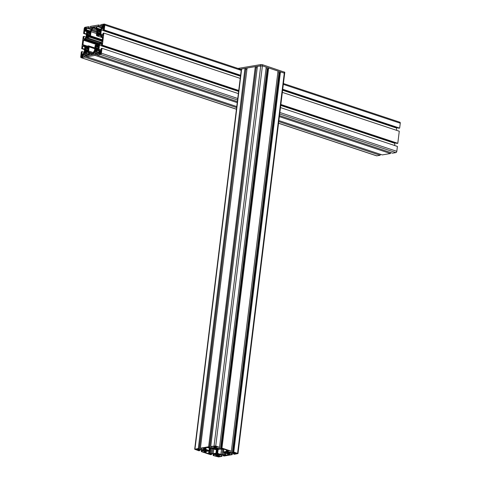 <?xml version="1.0" encoding="UTF-8"?>
<svg xmlns="http://www.w3.org/2000/svg" width="481" height="481" viewBox="0 0 481 481"><rect width="100%" height="100%" fill="white"/><g stroke="black" fill="none" stroke-linecap="round" stroke-linejoin="round"><path stroke-width="0.72" d="M97.144 55.026L97.282 53.884L98.936 53.607L99.14 51.954A0.631 0.391 -71.6 0 0 99.068 51.545L98.677 50.92A1.581 0.974 -71.6 0 0 98.31 50.619A1.581 0.974 -71.6 0 0 97.998 50.601L95.244 51.064A1.581 0.974 -71.6 0 0 94.456 51.635L93.891 52.423A0.631 0.391 -71.6 0 0 93.717 52.874L93.512 54.521L95.166 54.245L95.028 55.381L86.82 56.77L86.959 55.628L88.612 55.351L88.817 53.698A0.631 0.391 -71.6 0 0 88.744 53.289L88.354 52.663A1.581 0.974 -71.6 0 0 87.987 52.363A1.581 0.974 -71.6 0 0 87.68 52.345L84.921 52.808A1.581 0.974 -71.6 0 0 84.133 53.379L83.568 54.167A0.631 0.391 -71.6 0 0 83.393 54.618L83.189 56.265L84.842 55.988L84.704 57.125L81.373 57.69A1.184 0.728 108.4 0 1 81.139 57.672A1.184 0.728 108.4 0 1 80.742 56.68L81.343 51.774L82.119 51.641L81.818 54.076L82.936 53.89A0.631 0.391 -71.6 0 0 83.249 53.662L83.82 52.874A1.581 0.974 -71.6 0 0 84.253 51.744L84.752 47.685A1.581 0.974 -71.6 0 0 84.578 46.657L84.187 46.032A0.631 0.391 -71.6 0 0 83.916 45.905L82.798 46.092L82.498 48.527L81.728 48.659L83.207 36.568L83.983 36.436L83.682 38.871L84.806 38.678A0.631 0.391 -71.6 0 0 85.119 38.456L85.684 37.668A1.581 0.974 -71.6 0 0 86.117 36.538L86.616 32.48A1.581 0.974 -71.6 0 0 86.448 31.451L86.057 30.826A0.631 0.391 -71.6 0 0 85.786 30.7L84.668 30.886L84.367 33.321L83.592 33.454L84.193 28.547A1.184 0.728 108.4 0 1 85.107 27.273L88.438 26.714L88.3 27.856L86.646 28.132L86.442 29.78A0.631 0.391 -71.6 0 0 86.514 30.189L86.905 30.814A1.581 0.974 -71.6 0 0 87.271 31.121A1.581 0.974 -71.6 0 0 87.578 31.139L90.338 30.676A1.581 0.974 -71.6 0 0 91.125 30.105L91.691 29.317A0.631 0.391 -71.6 0 0 91.865 28.866L92.063 27.219L90.416 27.495L90.554 26.353L98.761 24.97L98.623 26.112L96.97 26.389L96.765 28.036A0.631 0.391 -71.6 0 0 96.837 28.445L97.228 29.076A1.581 0.974 -71.6 0 0 97.595 29.377A1.581 0.974 -71.6 0 0 97.902 29.395L100.661 28.932A1.581 0.974 -71.6 0 0 101.449 28.361L102.014 27.573A0.631 0.391 -71.6 0 0 102.188 27.122L102.387 25.475L100.739 25.752L100.878 24.615L104.209 24.05A1.184 0.728 108.4 0 1 104.437 24.068A1.184 0.728 108.4 0 1 104.84 25.06L104.239 29.966L103.463 30.093L103.764 27.664L102.645 27.85A0.631 0.391 -71.6 0 0 102.333 28.078L101.762 28.866A1.581 0.974 -71.6 0 0 101.329 29.99L100.83 34.055A1.581 0.974 -71.6 0 0 100.998 35.077L101.395 35.702A0.631 0.391 -71.6 0 0 101.665 35.834L102.784 35.642L103.084 33.213L103.854 33.081L102.369 45.172L101.599 45.298L101.894 42.869L100.776 43.056A0.631 0.391 -71.6 0 0 100.463 43.284L99.898 44.072A1.581 0.974 -71.6 0 0 99.459 45.202L98.966 49.26A1.581 0.974 -71.6 0 0 99.134 50.289L99.525 50.914A0.631 0.391 -71.6 0 0 99.795 51.04L100.914 50.854L101.214 48.419L101.99 48.286L101.389 53.193A1.184 0.728 108.4 0 1 100.475 54.461L97.144 55.026L237.361 101.611M280.471 107.582L397.408 146.434L396.807 151.335A1.184 0.728 -71.6 0 1 395.893 152.609L392.562 153.168L279.491 115.602M97.156 54.906L95.166 54.245M278.878 120.575L382.239 154.912L390.446 153.529L279.365 116.624M237.241 102.627L95.028 55.381M390.446 153.529L390.572 152.507M236.754 106.578L86.82 56.77M86.833 56.65L84.842 55.988M278.547 123.256L376.563 155.82A1.184 0.728 -71.6 0 0 376.791 155.832L380.122 155.273L278.752 121.591M236.628 107.6L84.704 57.125M380.122 155.273L380.249 154.251M84.115 52.309L82.119 51.641M84.602 46.693L82.798 46.092M84.566 49.212L82.498 48.527M84.518 49.585L81.728 48.659M85.985 37.103L83.983 36.436M86.466 31.487L84.668 30.886M86.43 34.007L84.367 33.321M86.388 34.379L83.592 33.454M90.428 27.375L88.438 26.714M91.829 29.028L88.3 27.856M91.402 29.714L86.646 28.132M91.967 28.012L90.416 27.495M100.751 25.631L98.761 24.97M102.152 27.285L98.623 26.112M101.725 27.97L96.97 26.389M102.291 26.269L100.739 25.752M282.678 89.634L398.881 128.241L399.657 128.108L400.258 123.202A1.184 0.728 -71.6 0 0 399.861 122.21L283.429 83.532M399.657 128.108L282.726 89.262M240.596 75.264L104.239 29.966M240.554 75.637L103.463 30.093M396.885 127.573A1.581 0.974 -71.6 0 0 396.747 128.138L282.606 90.218M396.482 130.297L396.747 128.138M280.808 104.84L397.017 143.446L397.793 143.314L399.272 131.229L282.341 92.376M240.217 78.385L103.854 33.081M397.793 143.314L280.856 104.467M238.732 90.47L102.369 45.172M238.684 90.843L101.599 45.298M395.015 142.785A1.581 0.974 -71.6 0 0 394.883 143.344L280.736 105.423M394.612 145.502L394.883 143.344M238.348 93.591L101.99 48.286M99.765 54.022L99.826 53.565A0.986 0.607 -71.6 0 0 99.88 53.589A0.986 0.607 -71.6 0 0 100.072 53.601A0.986 0.607 -71.6 0 0 100.343 53.475L100.541 53.896A0.595 0.367 -71.6 0 0 100.998 53.259L100.733 52.928A0.986 0.607 -71.6 0 0 100.83 52.17L101.232 51.359L100.553 51.738A0.986 0.607 -71.6 0 0 100.499 51.714A0.986 0.607 -71.6 0 0 100.036 51.822L99.555 51.641L99.645 52.369A0.986 0.607 -71.6 0 0 99.549 53.132L99.254 54.112L99.765 54.022M100.86 53.65L99.369 53.163M101.196 51.665L100.589 51.467M101.16 51.936L100.553 51.738M100.998 52.14L100.036 51.822M100.042 51.804L99.555 51.641M100.794 52.754L99.645 52.369M100.902 53.577L99.549 53.132M92.586 54.678A0.595 0.367 -71.6 0 0 93.043 54.04L93.176 52.964A1.461 0.902 108.4 0 1 93.579 51.924L94.138 51.142A1.581 0.974 -71.6 0 0 94.577 50.012L95.082 45.887A0.788 0.487 108.4 0 1 95.262 45.376A4.149 2.555 108.4 0 1 95.647 44.841A0.788 0.487 108.4 0 1 96.002 44.607L98.803 44.138A1.581 0.974 -71.6 0 0 99.585 43.567L100.15 42.785A1.461 0.902 108.4 0 1 100.872 42.256L101.605 42.136A0.595 0.367 -71.6 0 0 102.062 41.498L102.615 37.013A0.595 0.367 -71.6 0 0 102.297 36.508L101.563 36.634A1.461 0.902 108.4 0 1 101.275 36.61A1.461 0.902 108.4 0 1 100.938 36.334L100.553 35.714A1.581 0.974 -71.6 0 0 100.186 35.414A1.581 0.974 -71.6 0 0 99.874 35.39L97.078 35.865A0.788 0.487 108.4 0 1 96.921 35.853A0.788 0.487 108.4 0 1 96.765 35.744A4.149 2.555 108.4 0 1 96.495 35.317A0.788 0.487 108.4 0 1 96.434 34.848L96.946 30.724A1.581 0.974 -71.6 0 0 96.771 29.696L96.38 29.076A1.461 0.902 108.4 0 1 96.224 28.132L96.356 27.05A0.595 0.367 -71.6 0 0 96.038 26.545L92.995 27.062A0.595 0.367 -71.6 0 0 92.538 27.694L92.406 28.776A1.461 0.902 108.4 0 1 92.003 29.816L91.444 30.598A1.581 0.974 -71.6 0 0 91.005 31.722L90.5 35.847A0.788 0.487 108.4 0 1 90.32 36.358A4.149 2.555 108.4 0 1 89.935 36.893A0.788 0.487 108.4 0 1 89.58 37.133L86.778 37.602A1.581 0.974 -71.6 0 0 85.997 38.173L85.432 38.955A1.461 0.902 108.4 0 1 84.704 39.478L83.977 39.604A0.595 0.367 -71.6 0 0 83.52 40.242L82.966 44.727A0.595 0.367 -71.6 0 0 83.285 45.232L84.013 45.106A1.461 0.902 108.4 0 1 84.301 45.124A1.461 0.902 108.4 0 1 84.638 45.406L85.029 46.026A1.581 0.974 -71.6 0 0 85.396 46.326A1.581 0.974 -71.6 0 0 85.708 46.344L88.504 45.875A0.788 0.487 108.4 0 1 88.66 45.887A0.788 0.487 108.4 0 1 88.817 45.996A4.149 2.555 108.4 0 1 89.081 46.423A0.788 0.487 108.4 0 1 89.147 46.891L88.636 51.016A1.581 0.974 -71.6 0 0 88.811 52.038L89.201 52.663A1.461 0.902 108.4 0 1 89.358 53.607L89.225 54.69A0.595 0.367 -71.6 0 0 89.538 55.195L92.586 54.678L89.358 53.607M97.006 50.078L96.447 49.892L96.392 50.331L96.988 50.234L97.042 49.79A2.369 1.461 -71.6 0 0 97.637 49.363L97.775 50.096L98.509 49.976L98.641 48.894L98.16 48.635A2.369 1.461 -71.6 0 0 98.485 47.781L98.593 46.91A2.369 1.461 -71.6 0 0 98.467 46.128L99.032 45.695L99.164 44.613L98.431 44.739L98.106 45.551A2.369 1.461 -71.6 0 0 97.763 45.352A2.369 1.461 -71.6 0 0 97.589 45.31L97.643 44.871L97.048 44.973L96.994 45.412A2.369 1.461 -71.6 0 0 96.398 45.839L96.266 45.106L95.905 45.166A3.553 2.189 -71.6 0 0 95.46 45.779L95.394 46.314L95.881 46.567A2.369 1.461 -71.6 0 0 95.551 47.421L95.442 48.298A2.369 1.461 -71.6 0 0 95.569 49.074L95.004 49.507L94.871 50.589L95.605 50.463L95.935 49.651L95.298 49.459M98.545 49.663L97.637 49.363M98.521 49.898L97.829 49.663M99.122 44.967L98.431 44.739M99.068 45.4L98.377 45.172M98.731 45.761L98.106 45.551M97.932 45.424L97.589 45.31M97.607 45.16L97.048 44.973M98.599 45.948L96.994 45.412M98.569 46.561L96.398 45.839M96.242 45.28L95.905 45.166M98.587 46.819L95.46 45.779M98.833 47.306L95.689 46.26M98.809 47.541L95.881 46.567M98.298 48.334L95.551 47.421M98.244 48.467L95.25 47.469M98.587 49.339L95.442 48.298M97.294 49.645L95.569 49.074M95.839 49.783L95.004 49.507M97.012 50.012L95.935 49.651A2.369 1.461 -71.6 0 0 96.272 49.85A2.369 1.461 -71.6 0 0 96.447 49.892M88.318 50.637L87.837 50.379A2.369 1.461 -71.6 0 0 88.161 49.525L88.27 48.653A2.369 1.461 -71.6 0 0 88.143 47.872L88.775 46.91A3.553 2.189 -71.6 0 0 88.468 46.423L87.782 47.294A2.369 1.461 -71.6 0 0 87.44 47.096A2.369 1.461 -71.6 0 0 87.265 47.054L87.32 46.615L86.73 46.717L86.676 47.156A2.369 1.461 -71.6 0 0 86.075 47.583L85.943 46.849L85.203 46.97L85.071 48.058L85.558 48.31A2.369 1.461 -71.6 0 0 85.227 49.164L85.119 50.036A2.369 1.461 -71.6 0 0 85.245 50.818L84.68 51.251L84.548 52.333L85.281 52.207L85.612 51.395A2.369 1.461 -71.6 0 0 85.949 51.593A2.369 1.461 -71.6 0 0 86.123 51.635L86.069 52.074L86.664 51.972L86.718 51.533A2.369 1.461 -71.6 0 0 87.314 51.106L87.452 51.84L88.185 51.72L88.318 50.637M88.642 46.657L88.107 46.483M88.744 47.144L88.053 46.916M88.408 47.505L87.782 47.294M87.608 47.168L87.265 47.054M87.283 46.904L86.73 46.717M88.276 47.691L86.676 47.156M88.245 48.304L86.075 47.583M85.895 47.204L85.203 46.97M88.51 49.05L85.365 48.004M88.486 49.278L85.558 48.31M87.975 50.078L85.227 49.164M87.921 50.21L84.927 49.212M88.263 51.082L85.119 50.036M86.971 51.389L85.245 50.818M85.6 51.407L84.975 51.196M85.516 51.527L84.68 51.251M86.688 51.756L85.612 51.395M86.682 51.822L86.123 51.635M88.221 51.407L87.314 51.106M88.197 51.641L87.506 51.407M98.87 34.866L98.316 34.686L98.262 35.125L98.852 35.023L98.906 34.584A2.369 1.461 -71.6 0 0 99.501 34.157L99.639 34.891L100.379 34.77L100.511 33.682L100.024 33.429A2.369 1.461 -71.6 0 0 100.349 32.576L100.457 31.704A2.369 1.461 -71.6 0 0 100.331 30.922L100.902 30.489L101.034 29.407L100.301 29.533L99.97 30.345A2.369 1.461 -71.6 0 0 99.633 30.147A2.369 1.461 -71.6 0 0 99.459 30.105L99.513 29.666L98.918 29.768L98.864 30.207A2.369 1.461 -71.6 0 0 98.268 30.634L98.13 29.9L97.396 30.02L97.264 31.103L97.745 31.361A2.369 1.461 -71.6 0 0 97.421 32.215L97.312 33.087A2.369 1.461 -71.6 0 0 97.439 33.868L96.807 34.83A3.553 2.189 -71.6 0 0 97.114 35.317L97.799 34.446L97.162 34.247M100.415 34.458L99.501 34.157M100.385 34.686L99.693 34.458M100.992 29.762L100.301 29.533M100.938 30.195L100.246 29.966M100.595 30.556L99.97 30.345M99.795 30.219L99.459 30.105M99.477 29.948L98.918 29.768M100.463 30.736L98.864 30.207M100.433 31.355L98.268 30.634M98.088 30.255L97.396 30.02M100.703 32.101L97.559 31.055M100.673 32.329L97.745 31.361M100.168 33.129L97.421 32.215M100.108 33.261L97.12 32.263M100.457 34.133L97.312 33.087M99.164 34.44L97.439 33.868M97.703 34.578L96.867 34.301M97.499 35.059L96.807 34.83M98.882 34.8L97.799 34.446A2.369 1.461 -71.6 0 0 98.136 34.644A2.369 1.461 -71.6 0 0 98.316 34.686M87.151 37.001L87.476 36.189A2.369 1.461 -71.6 0 0 87.813 36.388A2.369 1.461 -71.6 0 0 87.993 36.43L87.939 36.869L88.528 36.766L88.582 36.328A2.369 1.461 -71.6 0 0 89.177 35.901L89.316 36.634L89.676 36.574A3.553 2.189 -71.6 0 0 90.121 35.961L90.187 35.426L89.7 35.173A2.369 1.461 -71.6 0 0 90.031 34.319L90.133 33.448A2.369 1.461 -71.6 0 0 90.007 32.666L90.578 32.233L90.711 31.151L89.977 31.277L89.646 32.089A2.369 1.461 -71.6 0 0 89.31 31.89A2.369 1.461 -71.6 0 0 89.135 31.848L89.189 31.409L88.594 31.505L88.54 31.95A2.369 1.461 -71.6 0 0 87.945 32.377L87.807 31.644L87.073 31.764L86.941 32.846L87.422 33.105A2.369 1.461 -71.6 0 0 87.097 33.959L86.989 34.83A2.369 1.461 -71.6 0 0 87.115 35.612L86.544 36.045L86.412 37.127L87.151 37.001M88.558 36.544L86.839 35.991M88.552 36.61L87.993 36.43M89.989 36.165L89.177 35.901M89.851 36.364L89.37 36.201M90.668 31.505L89.977 31.277M90.614 31.938L89.923 31.71M90.272 32.299L89.646 32.089M89.472 31.962L89.135 31.848M89.153 31.692L88.594 31.505M90.139 32.48L88.54 31.95M90.109 33.099L87.945 32.377M87.764 31.993L87.073 31.764M90.38 33.844L87.235 32.798M90.35 34.073L87.422 33.105M89.845 34.872L87.097 33.959M89.785 35.005L86.796 34.007M90.133 35.877L86.989 34.83M88.841 36.183L87.115 35.612M87.38 36.322L86.544 36.045M86.027 30.099L85.937 29.371A0.986 0.607 -71.6 0 0 86.027 28.607L86.327 27.627L85.756 28.175A0.986 0.607 -71.6 0 0 85.702 28.151A0.986 0.607 -71.6 0 0 85.239 28.265L85.041 27.844A0.595 0.367 -71.6 0 0 84.584 28.481L84.848 28.812A0.986 0.607 -71.6 0 0 84.752 29.569L84.349 30.381L85.029 30.002A0.986 0.607 -71.6 0 0 85.083 30.026A0.986 0.607 -71.6 0 0 85.275 30.038A0.986 0.607 -71.6 0 0 85.54 29.918L86.027 30.099L85.54 29.918M86.297 27.88L85.81 27.718M86.243 28.337L85.756 28.175M86.201 28.583L85.239 28.265M85.997 29.191L84.848 28.812M86.039 29.996L84.752 29.569M85.474 29.966L84.44 29.624M103.06 27.225L103.09 26.954A0.986 0.607 -71.6 0 0 103.144 26.978A0.986 0.607 -71.6 0 0 103.343 26.99A0.986 0.607 -71.6 0 0 103.607 26.864L104.221 27.026L104.311 26.269L104.004 26.317A0.986 0.607 -71.6 0 0 104.094 25.559L104.455 25.126A0.595 0.367 -71.6 0 0 104.136 24.621L103.824 25.126A0.986 0.607 -71.6 0 0 103.77 25.102A0.986 0.607 -71.6 0 0 103.307 25.21L103.361 24.753L102.844 24.838L102.91 25.758A0.986 0.607 -71.6 0 0 102.82 26.521L102.543 27.309L103.06 27.225M104.136 27.044L102.633 26.551M104.437 24.85L103.878 24.663M104.431 25.325L103.824 25.126M104.263 25.529L103.307 25.21M103.331 25L102.844 24.838M104.058 26.142L102.91 25.758M104.227 26.984L102.82 26.521M81.704 57.077L81.758 56.614A0.986 0.607 -71.6 0 0 81.812 56.638A0.986 0.607 -71.6 0 0 82.004 56.65A0.986 0.607 -71.6 0 0 82.275 56.53L82.221 56.986L82.732 56.902L82.666 55.982A0.986 0.607 -71.6 0 0 82.762 55.219L83.039 54.431L82.491 54.786A0.986 0.607 -71.6 0 0 82.437 54.762A0.986 0.607 -71.6 0 0 81.974 54.876L81.361 54.714L81.265 55.471L81.578 55.423A0.986 0.607 -71.6 0 0 81.487 56.181L81.127 56.614A0.595 0.367 -71.6 0 0 81.445 57.119L81.704 57.077M82.762 56.692L82.275 56.53M83.009 54.678L82.522 54.515M82.972 54.948L82.491 54.786M82.93 55.195L81.974 54.876M82.846 55.207L81.361 54.714M82.726 55.802L81.578 55.423M82.768 56.608L81.487 56.181M82.203 56.578L81.175 56.235M201.491 450.168A1.581 0.385 -173 0 0 200.355 449.939L197.775 450.03L199.669 450.661L198.893 450.787L194.679 449.248L198.298 448.539L199.182 448.833L197.535 449.11L200.3 449.729A1.581 0.385 -173 0 0 201.377 449.717L204.13 449.254A1.581 0.385 -173 0 0 204.521 449.056A1.581 0.385 -173 0 0 204.515 449.013L202.952 448.196L200.415 448.178L208.622 446.795L209.506 447.089L207.858 447.366L210.624 447.985A1.581 0.385 -173 0 0 211.7 447.973L214.454 447.51A1.581 0.385 -173 0 0 214.845 447.312A1.581 0.385 -173 0 0 214.839 447.27L213.275 446.452L210.738 446.434L215.728 446.037L219.54 447.3L216.877 446.807L215.668 447.354A1.581 0.385 -173 0 0 216.203 447.685L219.36 448.731A1.581 0.385 -173 0 0 220.496 448.959L223.076 448.869L221.188 448.238L221.963 448.106L231.355 451.226L228.691 450.733L227.489 451.28A1.581 0.385 -173 0 0 228.018 451.605L231.175 452.657A1.581 0.385 -173 0 0 232.317 452.886L234.896 452.789L233.002 452.164L233.778 452.032L237.993 453.577L234.373 454.286L233.483 453.992L235.137 453.715L232.371 453.096A1.581 0.385 -173 0 0 231.295 453.102L228.535 453.571A1.581 0.385 -173 0 0 228.15 453.769A1.581 0.385 -173 0 0 228.156 453.805L229.72 454.629L232.257 454.647L224.05 456.03L223.16 455.735L224.813 455.459L222.048 454.84A1.581 0.385 -173 0 0 220.971 454.846L218.212 455.315A1.581 0.385 -173 0 0 217.827 455.513A1.581 0.385 -173 0 0 217.833 455.549L219.396 456.373L221.933 456.385L218.602 456.95L213.131 455.519L215.795 456.018L216.997 455.471A1.581 0.385 -173 0 0 216.468 455.14L213.311 454.094A1.581 0.385 -173 0 0 212.169 453.866L209.596 453.956L211.484 454.587L210.708 454.713L201.317 451.593L203.98 452.092L205.183 451.545A1.581 0.385 -173 0 0 204.647 451.214L201.491 450.168L201.317 451.593M233.58 453.222L233.483 453.992M229.876 453.342L229.72 454.629M231.523 453.078L231.367 454.353M232.443 453.102L232.257 454.647M223.256 454.966L223.16 455.735M219.552 455.086L219.396 456.373M221.2 454.822L221.044 456.096M222.12 454.846L221.933 456.385M213.305 454.094L213.131 455.519M214.033 454.335L213.907 455.387M215.927 454.96L215.795 456.018M211.58 453.805L211.484 454.587M202.218 450.408L202.092 451.467M204.112 451.034L203.98 452.092M199.759 449.879L199.669 450.661M199.182 448.833L245.863 68.669L244.979 68.374L241.36 69.084L194.679 449.248M244.979 68.374L198.298 448.539M245.767 69.438L199.272 449.627M246.903 69.559L245.947 69.462M209.506 447.089L256.187 66.925L255.303 66.631L247.096 68.013L200.415 448.178M255.303 66.631L208.622 446.795M256.09 67.695L209.596 447.883M257.227 67.815L256.271 67.719M219.36 448.731L266.215 67.142L262.404 65.873L257.419 66.27L210.738 446.434M266.041 68.567A1.581 0.385 -173 0 0 267.177 68.795L220.496 448.959M267.773 68.855L267.177 68.795M231.175 452.657L278.036 71.068L268.638 67.947L267.863 68.074L221.188 448.238M268.638 67.947L221.963 448.106M277.856 72.493A1.581 0.385 -173 0 0 278.992 72.721L232.317 452.886M279.587 72.781L278.992 72.721M215.728 446.037L262.404 65.873L284.265 73.136L280.459 71.867L279.683 72L233.002 452.164M280.459 71.867L233.778 452.032M236.484 453.709L237.404 453.505L235.726 452.874L234.049 453.156L236.484 453.709M236.177 453.162L236.129 453.589M237.037 453.312L237.001 453.619M235.486 452.916L235.413 453.517M236.051 453.132L235.967 453.793M228.788 454.785L227.892 454.292A1.461 0.361 7 0 1 227.399 453.992L227.333 453.727A1.581 0.385 -173 0 0 226.798 453.403L223.334 452.188A4.149 1.016 7 0 1 223.286 452.008L226.28 451.437A1.581 0.385 -173 0 0 226.665 451.232A1.581 0.385 -173 0 0 226.665 451.196L226.593 450.937A1.461 0.361 7 0 1 226.593 450.901A1.461 0.361 7 0 1 226.954 450.715L227.627 450.378L224.14 449.218L222.577 449.26A1.461 0.361 7 0 1 221.585 449.272L220.563 449.17A1.581 0.385 -173 0 0 219.486 449.176L216.216 449.663A4.149 1.016 7 0 1 215.518 449.591L211.808 448.418A1.581 0.385 -173 0 0 210.672 448.196L209.65 448.094A1.461 0.361 7 0 1 208.598 447.883L206.926 447.522L203.884 448.039L204.774 448.526A1.461 0.361 7 0 1 205.267 448.833L205.339 449.092A1.581 0.385 -173 0 0 205.874 449.422L209.337 450.637A4.149 1.016 7 0 1 209.385 450.811L206.391 451.388A1.581 0.385 -173 0 0 206 451.587A1.581 0.385 -173 0 0 206.006 451.629L206.072 451.887A1.461 0.361 7 0 1 206.078 451.924A1.461 0.361 7 0 1 205.718 452.11L205.044 452.447L208.532 453.601L210.095 453.559A1.461 0.361 7 0 1 211.087 453.553L212.109 453.655A1.581 0.385 -173 0 0 213.185 453.643L216.456 453.162A4.149 1.016 7 0 1 217.153 453.234L220.863 454.401A1.581 0.385 -173 0 0 222 454.629L223.022 454.731A1.461 0.361 7 0 1 224.074 454.942L225.745 455.303L228.812 454.605M229.786 453.144L229.443 453.03A2.369 0.583 -173 0 0 229.738 452.849L231.307 452.886L229.671 452.609A2.369 0.583 -173 0 0 229.263 452.356L228.583 452.134A2.369 0.583 -173 0 0 227.723 451.96L227.14 451.503L226.407 451.629L226.779 451.869A2.369 0.583 -173 0 0 225.962 451.875L225.367 451.978A2.369 0.583 -173 0 0 225.072 452.158L223.881 452.056A3.553 0.872 -173 0 0 223.875 452.068A3.553 0.872 -173 0 0 223.936 452.26L225.138 452.399A2.369 0.583 -173 0 0 225.547 452.645L226.226 452.874A2.369 0.583 -173 0 0 227.086 453.048L227.669 453.505L228.403 453.379L228.036 453.138A2.369 0.583 -173 0 0 228.848 453.132L229.786 453.144M229.509 452.483L229.443 453.03M230.615 452.657L230.573 453.012M226.816 451.557L226.779 451.869M224.386 452.044L224.344 452.399M225.18 452.056L225.138 452.399M225.655 451.773L225.547 452.645M226.058 451.869L225.926 452.922M226.353 451.857L226.226 452.874M227.272 451.545L227.086 453.048M227.321 451.563L227.122 453.174M227.856 451.984L227.669 453.505M228.168 452.038L228.036 453.138M228.974 452.11L228.848 453.132M229.299 452.374L229.19 453.246M220.142 454.353L219.348 454.353A2.369 0.583 -173 0 0 218.945 454.1L218.26 453.878A2.369 0.583 -173 0 0 217.4 453.703L217.659 453.529L217.25 453.391A3.553 0.872 -173 0 0 216.444 453.312L216.083 453.373L216.456 453.613A2.369 0.583 -173 0 0 215.638 453.619L215.049 453.721A2.369 0.583 -173 0 0 214.748 453.896L213.179 453.86L214.815 454.142A2.369 0.583 -173 0 0 215.223 454.389L215.903 454.617A2.369 0.583 -173 0 0 216.763 454.792L217.346 455.248L218.079 455.122L217.713 454.882A2.369 0.583 -173 0 0 218.524 454.876L219.12 454.773A2.369 0.583 -173 0 0 219.414 454.593L220.983 454.629L220.142 454.353M216.492 453.312L216.456 453.613M214.063 453.787L214.021 454.142M214.857 453.799L214.815 454.142M215.332 453.517L215.223 454.389M215.735 453.613L215.602 454.665M216.029 453.601L215.903 454.617M216.943 453.355L216.763 454.792M216.991 453.361L216.799 454.918M217.532 453.727L217.346 455.248M217.845 453.781L217.713 454.882M218.651 453.854L218.524 454.876M218.975 454.118L218.867 454.99M219.186 454.226L219.12 454.773M220.292 454.401L220.25 454.755M217.159 448.184L217.033 449.206L217.628 449.104A2.369 0.583 -173 0 0 217.923 448.923L219.492 448.959L217.857 448.683A2.369 0.583 -173 0 0 217.448 448.436L216.769 448.208A2.369 0.583 -173 0 0 215.909 448.033L215.326 447.577L214.592 447.703L214.959 447.943A2.369 0.583 -173 0 0 214.147 447.949L213.552 448.051A2.369 0.583 -173 0 0 213.257 448.232L211.688 448.19L213.323 448.472A2.369 0.583 -173 0 0 213.732 448.719L214.412 448.947A2.369 0.583 -173 0 0 215.272 449.122L215.013 449.296L215.422 449.434A3.553 0.872 -173 0 0 216.228 449.513L216.588 449.452L216.228 449.513M217.695 448.557L217.628 449.104M218.801 448.731L218.753 449.086M215.001 447.631L214.959 447.943M212.572 448.118L212.53 448.472M213.366 448.13L213.323 448.472M213.835 447.847L213.732 448.719M214.237 447.943L214.111 448.995M214.532 447.931L214.412 448.947M215.458 447.619L215.272 449.122M215.5 447.637L215.308 449.248M215.638 447.679L215.422 449.434M216.252 449.338L216.216 449.212A2.369 0.583 -173 0 0 217.033 449.206M216.354 448.112L216.216 449.212M217.484 448.448L217.376 449.32M206.265 451.196L205.892 450.956A2.369 0.583 -173 0 0 206.71 450.95L207.305 450.847A2.369 0.583 -173 0 0 207.6 450.667L208.79 450.769A3.553 0.872 -173 0 0 208.796 450.751A3.553 0.872 -173 0 0 208.736 450.565L207.533 450.426A2.369 0.583 -173 0 0 207.125 450.174L206.445 449.951A2.369 0.583 -173 0 0 205.585 449.777L205.002 449.32L204.269 449.446L204.635 449.687A2.369 0.583 -173 0 0 203.824 449.693L203.229 449.795A2.369 0.583 -173 0 0 202.934 449.975L201.365 449.933L203 450.216A2.369 0.583 -173 0 0 203.409 450.463L204.088 450.691A2.369 0.583 -173 0 0 204.948 450.865L205.531 451.322L206.265 451.196M206.03 449.855L205.892 450.956M206.836 449.927L206.71 450.95M207.161 450.192L207.052 451.064M207.371 450.3L207.305 450.847M208.477 450.475L208.435 450.829M204.678 449.374L204.635 449.687M202.248 449.861L202.206 450.216M203.042 449.873L203 450.216M203.511 449.591L203.409 450.463M203.914 449.687L203.788 450.739M204.209 449.675L204.088 450.691M205.134 449.362L204.948 450.865M205.177 449.38L204.984 450.992M205.718 449.801L205.531 451.322M198.034 449.47L196.705 449.026L195.268 449.32L196.945 449.951L198.623 449.669L198.034 449.47M195.803 449.248L195.767 449.555M196.747 449.044L196.669 449.699M197.048 449.14L196.945 449.951M197.432 449.344L197.384 449.771M214.815 446.007L214.55 446.681L216.817 446.59L215.326 446.254M215.5 446.29L215.446 446.717M216.209 446.398L216.173 446.705M215.344 446.103L213.221 446.236L214.73 446.651M215.241 446.073L215.139 446.879M218.416 456.758L219.45 456.583L217.532 455.946L215.855 456.228L218.416 456.758M218.115 456.21L218.061 456.643M216.48 456.126L216.444 456.427M237.993 453.577L284.812 72.27L262.548 64.731L260.888 64.568L237.993 68.434M238.973 69.384L260.744 65.711L214.069 445.875M98.575 50.788L97.998 50.601M99.092 52.345L95.244 51.064M98.99 53.138L94.456 51.635M97.956 53.77L93.891 52.423M97.264 54.052L93.717 52.874M88.251 52.531L87.68 52.345M88.769 54.088L84.921 52.808M88.666 54.882L84.133 53.379M87.632 55.513L83.568 54.167M86.941 55.796L83.393 54.618M376.791 155.832L278.559 123.196M236.43 109.199L81.373 57.69M89.538 30.808L86.442 29.78M88.763 30.94L86.514 30.189M87.776 31.109L86.905 30.814M99.862 29.064L96.765 28.036M99.086 29.197L96.837 28.445M98.1 29.365L97.228 29.076M400.258 123.202L283.327 84.355M241.203 70.364L104.84 25.06M103.698 28.199L102.645 27.85M103.655 28.517L102.333 28.078M103.541 29.455L101.762 28.866M240.482 76.22L101.329 29.99M102.892 34.74L100.83 34.055M102.73 35.654L100.998 35.077M101.744 35.822L101.395 35.702M101.828 43.404L100.776 43.056M101.792 43.723L100.463 43.284M101.677 44.667L99.898 44.072M238.612 91.426L99.459 45.202M101.028 49.946L98.966 49.26M100.866 50.86L99.134 50.289M99.874 51.028L99.525 50.914M396.807 151.335L279.87 112.488M237.746 98.491L101.389 53.193M395.893 152.609L279.683 114.003M237.56 100.006L100.475 54.461M102.615 36.983L101.563 36.634M100.451 35.582L99.874 35.39M102.531 37.68L97.078 35.865M96.224 28.132L92.995 27.062M96.314 28.95L92.538 27.694M96.952 30.285L92.406 28.776M96.855 31.427L92.003 29.816M96.741 32.359L91.444 30.598M96.591 33.58L91.005 31.722M102.279 39.761L90.5 35.847M102.212 40.308L90.32 36.358M102.134 40.945L89.935 36.893M102.092 41.288L89.58 37.133M100.824 42.268L86.778 37.602M100.096 42.857L85.997 38.173M99.531 43.639L85.432 38.955M98.749 44.144L84.704 39.478M98.016 44.27L83.977 39.604M96.447 44.535L83.52 40.242M84.091 45.1L82.966 44.727M86.881 46.146L84.638 45.406M85.901 46.314L85.029 46.026M94.823 47.992L88.817 45.996M94.781 48.316L89.081 46.423M94.727 48.749L89.147 46.891M93.266 52.555L88.636 51.016M93.116 53.469L88.811 52.038M93.055 53.944L89.201 52.663M90.338 55.056L89.225 54.69M86.039 28.968L84.584 28.481M81.734 56.818L81.127 56.614M228.277 453.643L228.222 454.07M228.511 453.577L228.439 454.202M217.953 455.387L217.899 455.814M218.188 455.315L218.115 455.946M216.967 455.411L216.919 455.826M205.153 451.485L205.098 451.906M241.648 68.933L194.967 449.098M198.893 448.881L198.815 449.537M200.487 448.202L200.3 449.729M201.533 448.436L201.377 449.717M204.215 448.611L204.13 449.254M209.217 447.138L209.139 447.793M210.81 446.458L210.624 447.985M211.856 446.693L211.7 447.973M214.538 446.867L214.454 447.51M215.716 447.005L215.668 447.354M216.3 446.903L216.203 447.685M221.609 448.382L221.531 449.062M222.024 448.514L221.957 449.056M227.531 450.931L227.489 451.28M228.114 450.829L228.018 451.605M233.429 452.302L233.345 452.982M233.844 452.441L233.778 452.982M284.409 71.994L237.59 453.3M223.641 449.128L223.286 452.008L223.641 449.128M223.821 449.146L223.479 451.906M226.461 449.988L226.28 451.437M227.02 450.174L226.954 450.715M204.858 447.871L204.774 448.526M205.399 447.781L205.267 448.833M205.501 447.763L205.339 449.092M206.084 447.667L205.874 449.422M209.373 448.058L209.079 450.487M209.65 448.094L209.337 450.637M209.716 448.1L209.385 450.811L209.716 448.1M208.85 450.974L208.532 453.601M210.041 448.13L209.361 453.685M210.75 448.202L210.095 453.559M211.718 448.394L211.087 453.553M212.716 448.719L212.109 453.655M213.744 449.062L213.185 453.643M216.414 449.669L215.987 453.174M216.889 449.615L216.456 453.162M217.616 449.494L217.153 453.234M218.14 449.404L217.659 453.336M221.494 449.26L220.863 454.401M222.661 449.248L222 454.629M223.334 452.188L223.022 454.731M224.362 452.591L224.074 454.942M225.204 452.868L224.916 455.218M226.01 453.138L225.745 455.303M262.41 65.873L262.548 64.731M260.888 64.568L260.744 65.711M236.424 109.259L81.139 57.672M241.3 69.535L104.437 24.068M102.609 37.055L101.275 36.61M102.531 37.716L96.921 35.853M87.211 46.092L84.301 45.124M94.829 47.932L88.66 45.887"/></g></svg>
